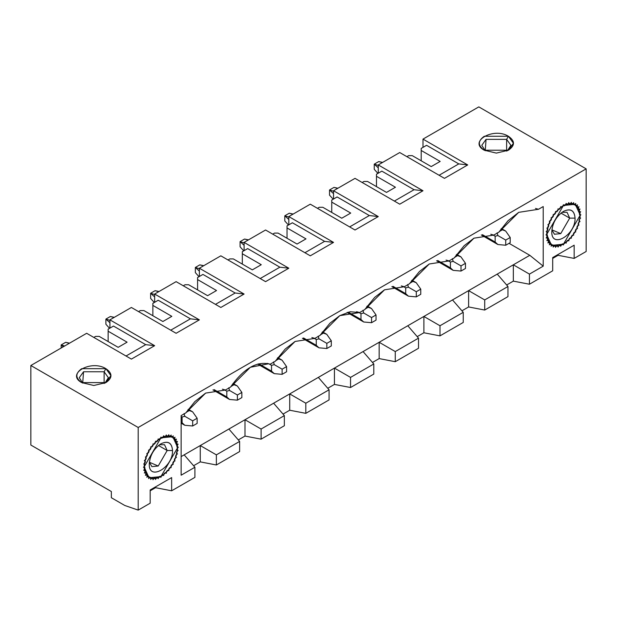 <?xml version="1.0" encoding="UTF-8"?>
<svg xmlns="http://www.w3.org/2000/svg" width="617" height="617" viewBox="0 0 617 617"><rect width="100%" height="100%" fill="white"/><g stroke="black" fill="none" stroke-linecap="round" stroke-linejoin="round"><path stroke-width="0.93" d="M374.241 164.161L378.715 161.577L374.241 164.161L378.267 165.425L374.241 164.161L378.267 167.847L374.241 164.161L374.241 169.32L374.241 164.161M482.417 234.668L495.15 242.018L495.15 236.234L492.636 234.784L495.15 236.234L495.15 242.018L482.417 234.668M500.888 229.223L505.67 231.036L510.205 237.491L510.205 242.658L510.205 237.491L505.67 231.036L500.888 229.223M497.88 244.533L495.15 242.018L497.88 244.533L505.732 245.234L505.732 240.075L497.88 235.54L495.15 236.234L497.88 235.54L497.125 232.825L497.88 235.54L505.732 240.075L510.205 237.491L505.732 240.075L505.732 245.234L510.205 242.658L505.732 245.234L497.88 244.533M499.269 231.591L502.13 229.933L499.269 231.591M382.401 162.549L378.715 161.577L382.401 162.549M374.241 169.32L377.913 173.4M329.524 189.982L333.99 187.398L329.524 189.982L333.542 191.247L329.524 189.982L333.542 193.669L329.524 189.982L329.524 195.142L329.524 189.982M437.692 260.49L450.425 267.84L450.425 262.055L447.911 260.605L450.425 262.055L450.425 267.84L437.692 260.49M456.164 255.045L460.945 256.865L465.48 263.312L465.48 268.48L465.48 263.312L460.945 256.857L456.164 255.045M453.156 270.354L450.425 267.84L453.156 270.354L461.007 271.056L461.007 265.896L453.156 261.361L450.425 262.055L453.156 261.361L452.4 258.646L453.156 261.361L461.007 265.896L465.48 263.312L461.007 265.896L461.007 271.056L465.48 268.48L461.007 271.056L453.156 270.354M454.544 257.412L457.405 255.754L454.544 257.412M337.676 188.37L333.99 187.398L337.676 188.37M329.524 195.142L333.188 199.222M284.799 215.803L289.265 213.22L284.799 215.803L288.818 217.068L284.799 215.803L288.818 219.49L284.799 215.803L284.799 220.963L284.799 215.803M392.967 286.311L405.701 293.661L405.701 287.877L403.186 286.427L405.701 287.877L405.701 293.661L392.967 286.311M411.439 280.866L416.22 282.686L420.755 289.134L420.755 294.301L420.755 289.134L416.22 282.686L411.439 280.866M408.431 296.175L405.701 293.661L408.431 296.175L416.29 296.877L416.29 291.718L408.431 287.183L405.701 287.877L408.431 287.183L407.675 284.468L408.431 287.183L416.29 291.718L420.755 289.134L416.29 291.718L416.29 296.877L420.755 294.301L416.29 296.877L408.431 296.175M409.819 283.234L412.68 281.576L409.819 283.234M292.952 214.192L289.265 213.22L292.952 214.192M284.799 220.963L288.463 225.043M562.002 212.341L567.069 212.333L569.692 218.125L575.059 218.125C574.419 210.281 570.54 208.045 563.429 211.407C570.494 208.13 574.365 210.366 575.059 218.125C575.777 235.031 551.081 249.291 551.799 231.552C552.493 222.999 556.364 216.282 563.429 211.407L563.429 211.407C556.318 216.258 552.446 222.968 551.799 231.552C551.166 249.237 575.7 235.062 575.059 218.125L569.692 218.125L560.737 233.619L551.891 229.848L554.421 234.244L560.745 233.619L569.692 218.125L567.069 212.333L562.002 212.341M567.763 240.244L568.82 240.885L569.036 239.026L570.139 237.869L571.35 238.216L571.334 236.473L572.345 235.177L573.679 235.216L573.432 233.635L574.334 232.231L575.761 231.961L575.283 230.581L576.047 229.1L577.543 228.529L576.841 227.388L577.458 225.861L578.97 225.012L578.067 224.133L578.522 222.598L580.019 221.488L578.939 220.886L579.216 219.397L580.659 218.04L579.425 217.747L579.517 216.328L580.875 214.77L579.517 214.778L579.425 213.467L580.659 211.739L579.216 212.055L578.939 210.883L580.019 209.04L578.522 209.649L578.067 208.646L578.97 206.718L577.458 207.613L576.841 206.803L577.543 204.852L576.047 206.009L575.283 205.407L575.761 203.479L574.334 204.859L573.432 204.497L573.679 202.623L572.345 204.212L571.334 204.08L571.35 202.322L570.139 204.065L569.036 204.173L568.82 202.569L567.763 204.428L566.607 204.775L566.159 203.371L565.288 205.299L564.1 205.877L563.429 204.697L562.758 206.649L561.578 207.443L560.699 206.518L560.251 208.446L559.095 209.433L558.038 208.793L557.822 210.652L556.727 211.808L555.508 211.461L555.531 213.204L554.513 214.5L553.179 214.461L553.434 216.035L552.531 217.446L551.097 217.716L551.583 219.089L550.811 220.577L549.315 221.148L550.025 222.29L549.4 223.817L547.888 224.665L548.791 225.544L548.336 227.071L546.839 228.19L547.927 228.791L547.649 230.28L546.199 231.637L547.433 231.93L547.341 233.349L545.991 234.907L547.341 234.9L547.433 236.211L546.199 237.938L547.649 237.622L547.927 238.794L546.839 240.638L548.336 240.028L548.791 241.031L547.888 242.951L549.4 242.065L550.025 242.874L549.315 244.826L550.811 243.669L551.583 244.27L551.097 246.198L552.531 244.818L553.434 245.18L553.179 247.055L554.513 245.466L555.531 245.597L555.508 247.355L556.727 245.612L557.822 245.504L558.038 247.108L559.095 245.242L560.251 244.903L560.699 246.306L561.578 244.378L562.758 243.8L563.429 244.98L564.1 243.029L565.288 242.234L566.159 243.16L566.607 241.232L567.763 240.244L566.607 241.232L566.159 243.16L565.288 242.234L564.1 243.029L563.429 244.98L562.758 243.8L561.578 244.378L560.699 246.306L560.251 244.903L559.095 245.242L558.038 247.108L557.822 245.504L556.727 245.612L555.508 247.355L555.531 245.597L554.513 245.466L553.179 247.055L553.434 245.18L552.531 244.818L551.097 246.198L551.583 244.27L550.811 243.669L549.315 244.826L550.025 242.874L549.4 242.065L547.888 242.951L548.791 241.031L548.336 240.028L546.839 240.638L547.927 238.794L547.649 237.622L546.199 237.938L547.433 236.211L547.341 234.9L545.991 234.907L547.341 233.349L547.433 231.93L546.199 231.637L547.649 230.28L547.927 228.791L546.839 228.19L548.336 227.071L548.791 225.544L547.888 224.665L549.4 223.817L550.025 222.29L549.315 221.148L550.811 220.577L551.583 219.089L551.097 217.716L552.531 217.446L553.434 216.035L553.179 214.461L554.513 214.5L555.531 213.204L555.508 211.461L556.727 211.808L557.822 210.652L558.038 208.793L559.095 209.433L560.251 208.446L560.699 206.518L561.578 207.443L562.758 206.649L563.429 204.697L564.1 205.877L565.288 205.299L566.159 203.371L566.607 204.775L567.763 204.428L568.82 202.569L569.036 204.173L570.139 204.065L571.35 202.322L571.334 204.08L572.345 204.212L573.679 202.623L573.432 204.497L574.334 204.859L575.761 203.479L575.283 205.407L576.047 206.009L577.543 204.852L576.841 206.803L577.458 207.613L578.97 206.718L578.067 208.646L578.522 209.649L580.019 209.04L578.939 210.883L579.216 212.055L580.659 211.739L579.425 213.467L579.517 214.778L580.875 214.77L579.517 216.328L579.425 217.747L580.659 218.04L579.216 219.397L578.939 220.886L580.019 221.488L578.522 222.598L578.067 224.133L578.97 225.012L577.458 225.861L576.841 227.388L577.543 228.529L576.047 229.1L575.283 230.581L575.761 231.961L574.334 232.231L573.432 233.635L573.679 235.216L572.345 235.177L571.334 236.473L571.35 238.216L570.139 237.869L569.036 239.026L568.82 240.885L567.763 240.244M573.448 204.35L574.334 204.859L573.448 204.35M571.334 203.625L572.345 204.212L571.334 203.625M568.928 203.371L570.139 204.065L568.928 203.371M566.853 203.903L567.763 204.428L566.853 203.903M564.54 204.875L565.288 205.299L564.54 204.875M562.126 206.286L562.758 206.649L562.126 206.286M559.688 208.122L560.251 208.446L559.688 208.122M557.298 210.351L557.822 210.652L557.298 210.351M556.218 211.515L556.727 211.808L556.218 211.515M555.038 212.919L555.531 213.204L555.038 212.919M554.035 214.222L554.513 214.5L554.035 214.222M552.955 215.765L553.434 216.035L552.955 215.765M552.053 217.176L552.531 217.446L552.053 217.176M551.104 218.819L551.583 219.089L551.104 218.819M550.333 220.308L550.811 220.577L550.333 220.308M549.539 222.012L550.025 222.29L549.539 222.012M548.906 223.531L549.4 223.817L548.906 223.531M548.289 225.259L548.791 225.544L548.289 225.259M547.819 226.778L548.336 227.071L547.819 226.778M547.078 229.956L547.649 230.28L547.078 229.956M546.708 232.987L547.341 233.349L546.708 232.987M546.693 235.787L547.433 236.211L546.693 235.787M547.009 238.27L547.927 238.794L547.009 238.27M547.587 240.337L548.791 241.031L547.587 240.337M549.014 242.288L550.025 242.874L549.014 242.288M550.696 243.754L551.583 244.27L550.696 243.754M561 213.112L569.692 218.125L561 213.112M159.479 444.734L164.554 444.726L167.168 450.518L172.536 450.518C171.896 442.674 168.017 440.438 160.906 443.808C167.971 440.523 171.85 442.759 172.536 450.518C173.254 467.424 148.558 481.684 149.283 463.945C149.97 455.392 153.849 448.675 160.906 443.808L160.906 443.808C153.795 448.652 149.923 455.361 149.283 463.945C148.643 481.63 173.176 467.455 172.536 450.518L167.168 450.518L158.214 466.012L149.368 462.241L151.898 466.637L158.222 466.012L167.168 450.518L164.554 444.726L159.479 444.734M165.24 472.637L166.297 473.278L166.521 471.419L167.616 470.262L168.827 470.609L168.811 468.866L169.822 467.57L171.164 467.609L170.909 466.036L171.811 464.624L173.246 464.354L172.76 462.981L173.531 461.493L175.02 460.922L174.318 459.781L174.935 458.254L176.454 457.405L175.544 456.526L175.999 454.999L177.495 453.881L176.416 453.279L176.693 451.791L178.136 450.433L176.902 450.14L176.994 448.721L178.352 447.163L176.994 447.171L176.902 445.86L178.136 444.132L176.693 444.448L176.416 443.276L177.495 441.433L175.999 442.042L175.544 441.039L176.454 439.119L174.935 440.006L174.318 439.196L175.02 437.245L173.531 438.402L172.76 437.8L173.246 435.872L171.811 437.252L170.909 436.89L171.164 435.016L169.822 436.605L168.811 436.474L168.827 434.715L167.616 436.458L166.521 436.566L166.297 434.962L165.24 436.821L164.091 437.168L163.636 435.764L162.765 437.692L161.577 438.271L160.906 437.091L160.235 439.042L159.055 439.836L158.183 438.911L157.728 440.839L156.579 441.826L155.523 441.186L155.299 443.045L154.204 444.201L152.993 443.854L153.008 445.597L151.998 446.893L150.656 446.855L150.91 448.428L150.008 449.839L148.574 450.109L149.059 451.482L148.288 452.971L146.8 453.541L147.502 454.683L146.877 456.21L145.365 457.058L146.268 457.937L145.82 459.464L144.316 460.583L145.404 461.184L145.126 462.673L143.684 464.03L144.918 464.323L144.825 465.742L143.468 467.3L144.825 467.293L144.918 468.604L143.684 470.331L145.126 470.015L145.404 471.187L144.316 473.031L145.82 472.421L146.268 473.424L145.365 475.352L146.877 474.458L147.502 475.267L146.8 477.219L148.288 476.062L149.059 476.663L148.574 478.591L150.008 477.211L150.91 477.573L150.656 479.448L151.998 477.859L153.008 477.99L152.993 479.748L154.204 478.005L155.299 477.897L155.523 479.502L156.579 477.643L157.728 477.296L158.183 478.699L159.055 476.771L160.235 476.193L160.906 477.373L161.577 475.422L162.765 474.627L163.636 475.553L164.091 473.625L165.24 472.637L164.091 473.625L163.636 475.553L162.765 474.627L161.577 475.422L160.906 477.373L160.235 476.193L159.055 476.771L158.183 478.699L157.728 477.296L156.579 477.643L155.523 479.502L155.299 477.897L154.204 478.005L152.993 479.748L153.008 477.99L151.998 477.859L150.656 479.448L150.91 477.573L150.008 477.211L148.574 478.591L149.059 476.663L148.288 476.062L146.8 477.219L147.502 475.267L146.877 474.458L145.365 475.352L146.268 473.424L145.82 472.421L144.316 473.031L145.404 471.187L145.126 470.015L143.684 470.331L144.918 468.604L144.825 467.293L143.468 467.3L144.825 465.742L144.918 464.323L143.684 464.03L145.126 462.673L145.404 461.184L144.316 460.583L145.82 459.464L146.268 457.937L145.365 457.058L146.877 456.21L147.502 454.683L146.8 453.541L148.288 452.971L149.059 451.482L148.574 450.109L150.008 449.839L150.91 448.428L150.656 446.855L151.998 446.893L153.008 445.597L152.993 443.854L154.204 444.201L155.299 443.045L155.523 441.186L156.579 441.826L157.728 440.839L158.183 438.911L159.055 439.836L160.235 439.042L160.906 437.091L161.577 438.271L162.765 437.692L163.636 435.764L164.091 437.168L165.24 436.821L166.297 434.962L166.521 436.566L167.616 436.458L168.827 434.715L168.811 436.474L169.822 436.605L171.164 435.016L170.909 436.89L171.811 437.252L173.246 435.872L172.76 437.8L173.531 438.402L175.02 437.245L174.318 439.196L174.935 440.006L176.454 439.119L175.544 441.039L175.999 442.042L177.495 441.433L176.416 443.276L176.693 444.448L178.136 444.132L176.902 445.86L176.994 447.171L178.352 447.163L176.994 448.721L176.902 450.14L178.136 450.433L176.693 451.791L176.416 453.279L177.495 453.881L175.999 454.999L175.544 456.526L176.454 457.405L174.935 458.254L174.318 459.781L175.02 460.922L173.531 461.493L172.76 462.981L173.246 464.354L171.811 464.624L170.909 466.036L171.164 467.609L169.822 467.57L168.811 468.866L168.827 470.609L167.616 470.262L166.521 471.419L166.297 473.278L165.24 472.637M170.924 436.743L171.811 437.252L170.924 436.743M168.811 436.018L169.822 436.605L168.811 436.018M166.405 435.764L167.616 436.458L166.405 435.764M164.33 436.296L165.24 436.821L164.33 436.296M162.024 437.268L162.765 437.692L162.024 437.268M159.602 438.679L160.235 439.042L159.602 438.679M157.165 440.515L157.728 440.839L157.165 440.515M154.782 442.744L155.299 443.045L154.782 442.744M153.702 443.908L154.204 444.201L153.702 443.908M152.515 445.312L153.008 445.597L152.515 445.312M151.512 446.615L151.998 446.893L151.512 446.615M150.432 448.158L150.91 448.428L150.432 448.158M149.53 449.569L150.008 449.839L149.53 449.569M148.581 451.212L149.059 451.482L148.581 451.212M147.81 452.701L148.288 452.971L147.81 452.701M147.016 454.405L147.502 454.683L147.016 454.405M146.391 455.924L146.877 456.21L146.391 455.924M145.766 457.652L146.268 457.937L145.766 457.652M145.296 459.171L145.82 459.464L145.296 459.171M144.563 462.349L145.126 462.673L144.563 462.349M144.185 465.38L144.825 465.742L144.185 465.38M144.177 468.18L144.918 468.604L144.177 468.18M144.494 470.663L145.404 471.187L144.494 470.663M145.064 472.73L146.268 473.424L145.064 472.73M146.491 474.681L147.502 475.267L146.491 474.681M148.173 476.147L149.059 476.663L148.173 476.147M158.484 445.505L167.168 450.518L158.484 445.505M61.176 344.911L65.649 342.327L61.176 344.911L64.646 346.006L61.176 344.911L63.25 346.808L61.176 344.911L61.176 348.003L61.176 344.911M181.128 422.221L182.084 422.768L182.084 416.984L181.128 416.436L182.084 416.984L182.084 422.768L181.128 422.221M187.823 409.973L192.604 411.794L197.139 418.241L197.139 423.409L197.139 418.241L192.604 411.794L187.823 409.973M184.807 425.283L182.084 422.768L184.807 425.283L192.666 425.985L192.666 420.825L184.807 416.29L182.084 416.984L184.807 416.29L184.051 413.575L184.807 416.29L192.666 420.825L197.139 418.241L192.666 420.825L192.666 425.985L197.139 423.409L192.666 425.985L184.807 425.283M186.195 412.341L189.057 410.683L186.195 412.341M69.328 343.299L65.649 342.327L69.328 343.299M105.9 319.089L110.374 316.506L105.9 319.089L109.926 320.354L105.9 319.089L109.926 322.776L105.9 319.089L105.9 324.249L105.9 319.089M214.068 389.597L226.809 396.947L226.809 391.163L224.287 389.713L226.809 391.163L226.809 396.947L214.068 389.597M232.54 384.152L237.329 385.972L241.864 392.42L241.864 397.587L241.864 392.42L237.329 385.972L232.54 384.152M229.532 399.461L226.809 396.947L229.532 399.461L237.391 400.163L237.391 395.003L229.532 390.468L226.809 391.163L229.532 390.468L228.776 387.754L229.532 390.468L237.391 395.003L241.864 392.42L237.391 395.003L237.391 400.163L241.864 397.587L237.391 400.163L229.532 399.461M230.92 386.52L233.781 384.861L230.92 386.52M114.052 317.477L110.374 316.506L114.052 317.477M105.9 324.249L109.564 328.329M150.625 293.268L155.098 290.684L150.625 293.268L154.651 294.533L150.625 293.268L154.651 296.954L150.625 293.268L150.625 298.427L150.625 293.268M258.793 363.775L271.534 371.125L271.534 365.341L269.012 363.891L271.534 365.341L271.534 371.125L258.793 363.775M277.264 358.33L282.054 360.151L286.589 366.598L286.589 371.766L286.589 366.598L282.054 360.151L277.264 358.33M274.257 373.64L271.534 371.125L274.257 373.64L282.116 374.342L282.116 369.182L274.257 364.647L271.534 365.341L274.257 364.647L273.501 361.932L274.257 364.647L282.116 369.182L286.589 366.598L282.116 369.182L282.116 374.342L286.589 371.766L282.116 374.342L274.257 373.64M275.645 360.698L278.506 359.04L275.645 360.698M158.777 291.656L155.098 290.684L158.777 291.656M150.625 298.427L154.289 302.507M195.35 267.446L199.823 264.863L195.35 267.446L199.376 268.711L195.35 267.446L199.376 271.133L195.35 267.446L195.35 272.606L195.35 267.446M303.518 337.954L316.259 345.304L316.259 339.52L313.737 338.07L316.259 339.52L316.259 345.304L303.518 337.954M321.989 332.509L326.771 334.329L331.306 340.777L331.306 345.944L331.306 340.777L326.779 334.329L321.989 332.509M318.981 347.818L316.259 345.304L318.981 347.818L326.84 348.52L326.84 343.361L318.981 338.826L316.259 339.52L318.981 338.826L318.225 336.111L318.981 338.826L326.84 343.361L331.306 340.777L326.84 343.361L326.84 348.52L331.306 345.944L326.84 348.52L318.981 347.818M320.37 334.877L323.231 333.219L320.37 334.877M203.502 265.834L199.823 264.863L203.502 265.834M195.35 272.606L199.013 276.686M240.075 241.625L244.54 239.041L240.075 241.625L244.093 242.89L240.075 241.625L244.093 245.311L240.075 241.625L240.075 246.785L240.075 241.625M348.243 312.133L360.976 319.483L360.976 313.698L358.462 312.248L360.976 313.698L360.976 319.483L348.243 312.133M366.714 306.688L371.496 308.508L376.031 314.955L376.031 320.123L376.031 314.955L371.496 308.508L366.714 306.688M363.706 321.997L360.976 319.483L363.706 321.997L371.565 322.699L371.565 317.539L363.706 313.004L360.976 313.698L363.706 313.004L362.95 310.289L363.706 313.004L371.565 317.539L376.031 314.955L371.565 317.539L371.565 322.699L376.031 320.123L371.565 322.699L363.706 321.997M365.094 309.055L367.956 307.397L365.094 309.055M248.227 240.013L244.54 239.041L248.227 240.013M240.075 246.785L243.738 250.864M267.13 363.359L270.146 364.207L267.13 363.359M268.765 363.737L250.355 367.277L230.565 387.06L225.421 390.029L222.405 389.18L225.421 390.029L230.565 387.06C243.761 368.372 256.957 360.752 270.146 364.207L275.29 361.238L270.146 364.207M295.08 341.456L285.231 349.021L275.29 361.238L295.08 341.456L314.871 338.386L311.855 337.538L314.871 338.386L320.015 335.417L314.871 338.386M155.546 486.875L155.546 487.7L171.642 490.8L171.642 477.581L150.178 489.975L150.178 503.194L138.193 510.112L138.193 427.488L30.85 365.511L30.85 445.042L111.353 491.525L111.353 497.718L124.773 505.47L138.193 510.112L124.773 505.47L111.353 497.718L111.353 491.525L30.85 445.042L30.85 365.511L138.193 427.488L138.193 510.112L150.178 503.194L150.178 489.975L171.642 477.581L171.642 490.8L155.546 487.7L155.546 486.875M194.903 477.373L171.642 490.8L194.903 477.373L194.903 467.254L194.903 477.373M184.167 454.86L194.903 467.254L184.167 454.86L181.128 456.611L200.263 445.559L184.167 454.86M181.128 475.206L194.903 467.254L181.128 475.206L181.128 415.603L181.128 475.206M185.84 412.881L181.128 415.603L185.84 412.881L205.631 393.098L194.864 401.574L185.84 412.881M144.139 466.915L149.052 477.774L160.906 476.602L177.681 447.549L172.768 436.689L160.906 437.862L144.139 466.915C145.203 454.621 150.795 444.934 160.906 437.862C171.025 433.257 176.616 436.489 177.681 447.549C176.616 459.842 171.025 469.529 160.906 476.602C150.795 481.206 145.203 477.974 144.139 466.915M150.178 490.8L155.546 487.7L150.178 490.8M200.263 461.878L200.263 445.559L200.263 461.878L216.366 464.979L200.263 461.878L193.591 465.735L200.263 461.878M220.84 307.467L244.093 294.039L235.154 293.006L215.472 304.366L235.154 293.006L244.093 294.039L199.376 268.218L199.376 276.478L199.376 268.218L244.093 294.039L220.84 307.467L176.115 281.645L220.84 307.467M86.665 333.288L131.39 359.109L154.651 345.682L109.926 319.861L109.926 328.121L109.926 319.861L154.651 345.682L145.705 344.648L154.651 345.682L131.39 359.109L86.665 333.288L30.85 365.511L86.665 333.288M154.651 294.039L154.651 302.299L154.651 294.039L199.376 319.861L154.651 294.039L176.115 281.645L154.651 294.039M158.222 300.24L190.429 318.827L199.376 319.861L190.429 318.827L170.747 330.188L190.429 318.827L158.222 300.24L152.862 303.333L158.222 300.24M176.115 333.288L199.376 319.861L176.115 333.288L131.39 307.467L176.115 333.288M113.497 326.061L145.705 344.648L126.022 356.009L145.705 344.648L113.497 326.061L108.137 329.154L113.497 326.061M105.9 382.609L105.9 382.609C112.618 377.959 112.618 373.308 105.9 368.665L104.111 371.766L108.368 377.704L104.929 383.126L108.368 377.704L104.111 371.766L105.9 368.665C90.984 359.287 65.518 374.002 81.745 382.609L93.823 385.494L105.9 382.609L81.745 382.609C75.235 377.959 75.235 373.308 81.745 368.665L105.9 368.665L110.898 375.637L105.9 382.609M82.709 383.126L83.542 371.758L104.111 371.766L104.111 383.504L104.111 371.766L83.534 371.766L79.277 377.704L82.709 383.126M283.033 414.092L289.712 410.236L289.712 393.916L200.263 445.559L216.366 454.86L200.263 445.559L228.892 429.039L239.627 441.433L228.892 429.039L244.988 419.737L261.091 429.039L284.352 415.611L273.616 403.217L284.352 415.611L284.352 425.73L261.091 439.157L244.988 436.057L244.988 419.737L244.988 436.057L261.091 439.157L284.352 425.73L284.352 415.611L261.091 429.039L261.091 439.157L261.091 429.039L244.988 419.737L289.712 393.916L305.816 403.217L329.077 389.79L318.341 377.396L289.712 393.916L289.712 410.236L305.816 413.336L289.712 410.236L283.033 414.092M238.309 439.913L244.988 436.057L238.309 439.913M239.627 451.551L216.366 464.979L216.366 454.86L239.627 441.433L239.627 451.551L239.627 441.433L216.366 454.86L216.366 464.979L239.627 451.551M185.061 284.745L188.64 284.745L207.605 295.69L188.64 284.745L185.061 284.745L183.272 285.779L185.061 284.745M197.587 277.511L202.947 274.418L235.154 293.006L202.947 274.418L197.587 277.511L197.587 279.578L216.544 290.53L207.605 295.69L216.544 290.53L197.587 279.578L197.587 277.511M93.823 337.422L95.612 336.388L93.823 337.422M99.19 336.388L95.612 336.388L99.19 336.388L118.155 347.332L99.19 336.388M108.137 329.154L108.137 331.221L127.094 342.173L118.155 347.332L127.094 342.173L108.137 331.221L108.137 329.154M138.547 311.6L140.337 310.567L138.547 311.6M152.862 303.333L152.862 305.4L171.819 316.351L162.88 321.511L143.915 310.567L140.337 310.567L143.915 310.567L162.88 321.511L171.819 316.351L152.862 305.4L152.862 303.333M108.137 341.548L108.137 331.221L108.137 341.548M152.862 315.727L152.862 305.4L152.862 315.727M359.595 312.564L356.58 311.716L359.595 312.564L364.74 309.595L359.595 312.564L350.178 311.732L339.805 315.634L359.595 312.564M384.53 289.813L374.681 297.379L364.74 309.595L384.53 289.813L404.32 286.743L401.305 285.895L404.32 286.743L409.464 283.774L404.32 286.743M429.255 263.991L419.406 271.557L409.464 283.774L429.255 263.991L449.045 260.922L446.029 260.073L449.045 260.922L454.189 257.952L449.045 260.922M518.704 212.348L507.938 220.824L498.914 232.131L493.77 235.1L498.914 232.131L518.704 212.348L538.494 209.279L543.215 206.556L543.215 266.151L529.44 274.11L529.44 284.229L552.693 270.801L552.693 257.582L574.165 245.188L574.165 258.407L586.15 251.489L586.15 168.857L138.193 427.488L586.15 168.857L478.807 106.888L422.992 139.11L467.717 164.932L444.464 178.359L399.739 152.538L444.464 178.359L467.717 164.932L458.778 163.898L439.096 175.259L458.778 163.898L467.717 164.932L422.992 139.11L478.807 106.888L586.15 168.857L586.15 251.489L574.165 258.407L574.165 245.188L552.693 257.582L552.693 270.801L529.44 284.229L529.44 274.11L543.215 266.151L543.215 206.556L538.494 209.279L535.479 208.43L538.494 209.279M378.267 164.932L378.267 173.192L378.267 164.932L422.992 190.753L378.267 164.932L399.739 152.538L378.267 164.932M381.846 171.133L414.053 189.72L422.992 190.753L414.053 189.72L394.371 201.08L414.053 189.72L381.846 171.133L376.478 174.225L381.846 171.133M399.739 204.181L422.992 190.753L399.739 204.181L355.014 178.359L399.739 204.181M333.542 190.753L333.542 199.013L333.542 190.753L378.267 216.575L333.542 190.753L355.014 178.359L333.542 190.753M337.121 196.954L369.328 215.541L378.267 216.575L369.328 215.541L349.646 226.902L369.328 215.541L337.121 196.954L331.753 200.047L337.121 196.954M355.014 230.002L378.267 216.575L355.014 230.002L310.289 204.181L355.014 230.002M288.818 216.575L288.818 224.835L288.818 216.575L333.542 242.396L288.818 216.575L310.289 204.181L288.818 216.575M292.396 222.776L324.604 241.363L333.542 242.396L324.604 241.363L304.921 252.723L324.604 241.363L292.396 222.776L287.028 225.868L292.396 222.776M310.289 255.824L333.542 242.396L310.289 255.824L265.565 230.002L310.289 255.824M244.093 242.396L244.093 250.656L244.093 242.396L288.818 268.218L244.093 242.396L265.565 230.002L244.093 242.396M247.672 248.597L279.879 267.184L288.818 268.218L279.879 267.184L260.197 278.545L279.879 267.184L247.672 248.597L242.311 251.69L247.672 248.597M265.565 281.645L288.818 268.218L265.565 281.645L220.84 255.824L265.565 281.645M507.968 296.623L484.715 310.05L468.612 306.95L468.612 290.63L334.437 368.094L318.341 377.396L329.077 389.79L329.077 399.909L305.816 413.336L329.077 399.909L329.077 389.79L305.816 403.217L305.816 413.336L305.816 403.217L289.712 393.916L334.437 368.094L350.541 377.396L373.794 363.968L363.066 351.574L373.794 363.968L373.794 374.087L350.541 387.515L334.437 384.414L334.437 368.094L334.437 384.414L350.541 387.515L373.794 374.087L373.794 363.968L350.541 377.396L350.541 387.515L350.541 377.396L334.437 368.094L379.162 342.273L395.266 351.574L418.519 338.147L407.791 325.753L418.519 338.147L418.519 348.266L395.266 361.693L379.162 358.593L379.162 342.273L379.162 358.593L395.266 361.693L418.519 348.266L418.519 338.147L395.266 351.574L395.266 361.693L395.266 351.574L379.162 342.273L423.887 316.452L439.99 325.753L463.244 312.325L452.516 299.931L463.244 312.325L463.244 322.444L439.99 335.872L423.887 332.771L423.887 316.452L423.887 332.771L439.99 335.872L463.244 322.444L463.244 312.325L439.99 325.753L439.99 335.872L439.99 325.753L423.887 316.452L468.612 290.63L484.715 299.931L507.968 286.504L497.24 274.11L468.612 290.63L468.612 306.95L484.715 310.05L507.968 296.623L507.968 286.504L507.968 296.623M461.932 310.806L468.612 306.95L461.932 310.806M417.208 336.627L423.887 332.771L417.208 336.627M372.483 362.449L379.162 358.593L372.483 362.449M327.758 388.27L334.437 384.414L327.758 388.27M362.171 182.493L363.961 181.46L362.171 182.493M376.478 174.225L376.478 176.292L395.443 187.244L386.497 192.404L367.539 181.46L363.961 181.46L367.539 181.46L386.497 192.404L395.443 187.244L376.478 176.292L376.478 174.225M317.447 208.315L319.236 207.281L317.447 208.315M331.753 200.047L331.753 202.114L350.718 213.066L341.772 218.225L322.814 207.281L319.236 207.281L322.814 207.281L341.772 218.225L350.718 213.066L331.753 202.114L331.753 200.047M272.722 234.136L274.511 233.103L272.722 234.136M287.028 225.868L287.028 227.935L305.993 238.887L297.047 244.047L278.09 233.103L274.511 233.103L278.09 233.103L297.047 244.047L305.993 238.887L287.028 227.935L287.028 225.868M227.997 259.958L229.786 258.924L227.997 259.958M242.311 251.69L242.311 253.757L261.269 264.708L252.322 269.868L233.365 258.924L229.786 258.924L233.365 258.924L252.322 269.868L261.269 264.708L242.311 253.757L242.311 251.69M497.24 274.11L507.968 286.504L484.715 299.931L484.715 310.05L484.715 299.931L468.612 290.63L529.795 255.307L509.048 243.329L529.795 255.307L543.215 266.151L529.795 255.307L513.336 264.809L529.44 274.11L513.336 264.809L513.336 281.128L506.657 284.985L513.336 281.128L529.44 284.229L513.336 281.128L513.336 264.809L497.24 274.11M408.685 155.638L412.264 155.638L431.221 166.582L412.264 155.638L408.685 155.638L406.896 156.672L408.685 155.638M376.478 186.619L376.478 176.292L376.478 186.619M331.753 212.441L331.753 202.114L331.753 212.441M287.028 238.262L287.028 227.935L287.028 238.262M242.311 264.084L242.311 253.757L242.311 264.084M197.587 289.905L197.587 279.578L197.587 289.905M205.631 393.098L225.421 390.029M320.015 335.417L339.805 315.634L329.956 323.2L320.015 335.417M473.979 238.17L464.131 245.736L454.189 257.952L473.979 238.17L493.77 235.1L490.754 234.252M546.662 234.522C547.726 222.228 553.318 212.541 563.429 205.469C573.548 200.864 579.132 204.088 580.204 215.156C579.132 227.449 573.548 237.136 563.429 244.209C553.318 248.813 547.726 245.581 546.662 234.522L551.567 245.381L563.429 244.209L580.204 215.156L575.291 204.296L563.429 205.469L546.662 234.522M220.84 255.824L199.376 268.218L220.84 255.824M131.39 307.467L109.926 319.861L131.39 307.467M508.416 150.216L484.268 150.216C477.751 145.566 477.751 140.915 484.268 136.272L508.416 136.272L513.421 143.244L508.416 150.216C515.133 145.566 515.133 140.915 508.416 136.272C493.507 126.894 468.033 141.609 484.268 150.216L496.346 153.101L508.416 150.216M558.061 255.307L552.693 258.407L558.061 255.307L574.165 258.407L558.061 255.307L558.061 254.482L558.061 255.307M422.992 147.37L422.992 139.11L422.992 147.37M426.571 145.311L458.778 163.898L426.571 145.311L421.203 148.404L426.571 145.311M485.232 150.733L486.065 139.365L506.626 139.365L508.416 136.272L506.626 139.365L510.891 145.311L507.452 150.733L510.891 145.311L506.626 139.365L506.626 151.111L506.626 139.365L486.057 139.365L481.792 145.311L485.232 150.733M421.203 148.404L421.203 150.471L440.168 161.423L431.221 166.582L440.168 161.423L421.203 150.471L421.203 148.404M421.203 160.798L421.203 150.471L421.203 160.798M501.366 228.552L505.346 230.851M481.306 234.969L497.557 244.347M382.648 162.41L378.715 161.577M456.649 254.374L460.621 256.672M436.581 260.79L452.832 270.169M337.923 188.231L333.99 187.398M411.925 280.195L415.897 282.493M391.857 286.612L408.107 295.99M293.198 214.053L289.265 213.22M188.301 409.302L192.273 411.601M181.128 423.162L184.483 425.098M69.574 343.16L65.649 342.327M233.025 383.481L236.997 385.779M212.958 389.898L229.208 399.276M114.299 317.339L110.374 316.506M277.75 357.659L281.722 359.958M257.682 364.076L273.933 373.455M159.024 291.517L155.098 290.684M322.475 331.838L326.447 334.136M302.407 338.255L318.657 347.633M203.749 265.696L199.823 264.863M367.2 306.017L371.172 308.315M347.132 312.433L363.382 321.812M248.474 239.874L244.54 239.041"/></g></svg>
